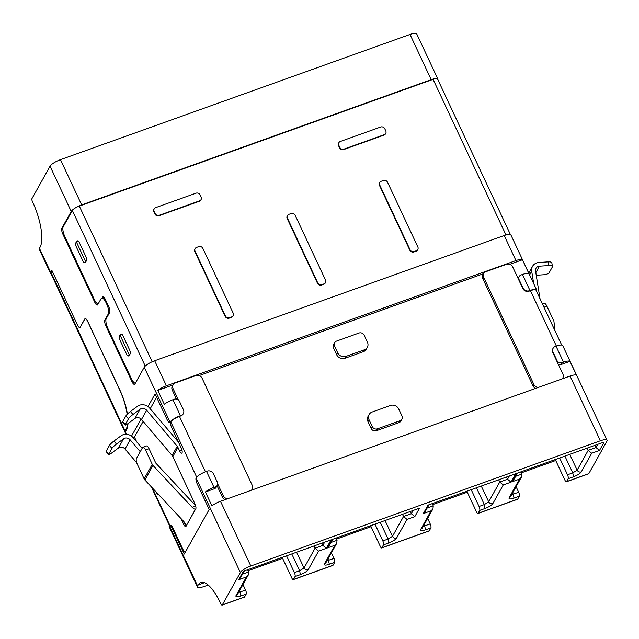 <?xml version="1.0" encoding="UTF-8"?>
<svg xmlns="http://www.w3.org/2000/svg" width="639" height="639" viewBox="0 0 639 639"><rect width="100%" height="100%" fill="white"/><g stroke="black" fill="none" stroke-linecap="round" stroke-linejoin="round"><path stroke-width="0.96" d="M417.794 249.522L417.555 249.961A3.187 2.891 -150.8 0 1 416.077 251.191L413.952 251.958A3.187 2.891 -150.8 0 1 409.815 250.184L379.51 185.478A3.187 2.891 -150.8 0 1 379.558 182.914L379.806 182.474A3.187 2.891 -150.8 0 1 381.275 181.244L383.4 180.486A3.187 2.891 -150.8 0 1 387.538 182.251L417.842 246.958A3.187 2.891 29.2 0 1 416.316 250.76L414.2 251.518A3.187 2.891 29.2 0 1 410.062 249.745L379.75 185.038A3.187 2.891 -150.8 0 1 379.806 182.474M325.219 283.045A3.187 2.891 -150.8 0 1 323.741 284.275L321.617 285.034A3.187 2.891 -150.8 0 1 317.479 283.269L287.175 218.562A3.187 2.891 -150.8 0 1 287.223 215.99L287.462 215.559A3.187 2.891 -150.8 0 1 288.94 214.321L291.064 213.562A3.187 2.891 -150.8 0 1 295.202 215.335L325.507 280.042A3.187 2.891 29.2 0 1 325.459 282.606L325.219 283.045M232.876 316.121A3.187 2.891 -150.8 0 1 231.406 317.351L229.281 318.118A3.187 2.891 -150.8 0 1 225.144 316.345L194.839 251.638A3.187 2.891 -150.8 0 1 194.887 249.074L195.127 248.635A3.187 2.891 29.2 0 0 195.079 251.199L225.391 315.906A3.187 2.891 -150.8 0 0 229.521 317.679L231.645 316.92A3.187 2.891 -150.8 0 0 233.123 315.682L232.876 316.121M385.732 133.447L385.485 133.878A3.187 2.891 -150.8 0 1 384.007 135.117L343.678 149.566A3.187 2.891 -150.8 0 1 339.541 147.793L338.566 145.708A3.187 2.891 -150.8 0 1 338.614 143.144L338.862 142.705A3.187 2.891 -150.8 0 1 340.339 141.475L380.668 127.025A3.187 2.891 29.2 0 1 384.798 128.79L385.78 130.883A3.187 2.891 -150.8 0 1 384.255 134.677L343.926 149.127A3.187 2.891 29.2 0 1 339.788 147.353L338.814 145.269A3.187 2.891 -150.8 0 1 338.862 142.705M201.053 199.608L200.814 200.039A3.187 2.891 -150.8 0 1 199.336 201.269L159.007 215.718A3.187 2.891 -150.8 0 1 154.87 213.953L153.895 211.868A3.187 2.891 -150.8 0 1 153.943 209.296L154.191 208.865A3.187 2.891 -150.8 0 1 155.668 207.627L195.997 193.186A3.187 2.891 29.2 0 1 200.127 194.951L201.109 197.036A3.187 2.891 -150.8 0 1 199.584 200.838L199.336 201.269M505.968 234.952L433.074 79.348L79.3 206.085L152.21 361.738M98.19 303.892A7.956 2.62 -109.7 0 1 94.197 299.26L64.858 236.646A7.956 2.62 -109.7 0 1 63.229 226.773L72.335 210.447A6.366 1.661 -25.1 0 1 79.3 206.085M433.074 79.348A6.366 1.661 -25.1 0 1 437.539 78.972L510.417 234.553M120.947 334.517L121.075 334.285A3.187 1.046 70.3 0 1 121.306 334.069A3.187 1.046 70.3 0 1 123.031 335.906L129.549 349.821A3.187 1.046 70.3 0 1 130.196 353.766L129.222 355.516A3.187 1.046 70.3 0 1 128.99 355.731L128.287 355.987A3.187 1.046 70.3 0 1 126.562 354.15L120.044 340.236A3.187 1.046 70.3 0 1 119.389 336.29L120.044 335.124L129.166 354.605L128.519 355.771A3.187 1.046 70.3 0 1 128.287 355.987M77.271 241.286L77.399 241.055A3.187 1.046 70.3 0 1 77.631 240.839A3.187 1.046 70.3 0 1 79.356 242.668L85.874 256.582A3.187 1.046 70.3 0 1 86.529 260.536L85.546 262.286A3.187 1.046 70.3 0 1 85.322 262.493L84.612 262.749A3.187 1.046 70.3 0 1 82.886 260.92L76.368 247.005A3.187 1.046 70.3 0 1 75.714 243.052L76.368 241.885L85.49 261.367L84.843 262.533A3.187 1.046 70.3 0 1 84.612 262.749M102.072 297.942L102.496 297.183A4.777 1.574 70.3 0 1 102.839 296.863A4.777 1.574 70.3 0 1 105.427 299.611L108.686 306.568A4.777 1.574 70.3 0 1 109.668 312.495L106.25 318.613A7.956 2.62 -109.7 0 0 107.887 328.486L131.346 378.584A7.956 2.62 -109.7 0 0 135.34 383.208M401.923 419.168L400.869 421.061A3.978 3.61 -150.8 0 1 399.024 422.603L376.379 430.718A3.978 3.61 -150.8 0 1 371.211 428.505L367.952 421.548A6.366 5.783 -150.8 0 1 368.056 416.412L369.11 414.519A6.366 5.783 -150.8 0 1 372.066 412.059L390.461 405.469A6.366 5.783 29.2 0 1 398.728 409.008L401.987 415.965A3.978 3.61 29.2 0 1 400.078 420.71L377.441 428.817A3.978 3.61 -150.8 0 1 372.273 426.604L369.015 419.647A6.366 5.783 -150.8 0 1 369.11 414.519M367.337 347.336L366.283 349.237A6.366 5.783 -150.8 0 1 363.327 351.698L344.932 358.287A6.366 5.783 -150.8 0 1 336.665 354.749L333.406 347.792A3.978 3.61 -150.8 0 1 333.47 344.589L334.524 342.688A3.978 3.61 -150.8 0 1 336.37 341.154L359.014 333.039A3.978 3.61 29.2 0 1 364.182 335.251L367.441 342.208A6.366 5.783 -150.8 0 1 367.337 347.336A6.366 5.783 -150.8 0 1 364.39 349.805L345.987 356.394A6.366 5.783 -150.8 0 1 337.719 352.856L334.461 345.899A3.978 3.61 -150.8 0 1 334.524 342.688M173.073 384.918L157.801 390.389A9.553 2.492 -25.1 0 1 166.412 385.788L515.937 260.568A9.553 2.492 -25.1 0 1 522.43 259.761L528.948 273.676A9.553 2.492 154.9 0 0 522.454 274.482L521.041 274.994A3.978 3.61 -150.8 0 0 519.132 279.738L523.045 288.085A4.777 4.337 -150.8 0 0 529.244 290.745L529.955 290.489L522.454 274.482M522.43 259.761L509.722 264.314M483.691 273.636L199.104 375.596M172.929 399.71L180.422 415.709L181.133 415.454A4.777 4.337 -150.8 0 0 183.345 413.609A4.777 4.337 -150.8 0 0 183.417 409.759L179.511 401.412A3.978 3.61 -150.8 0 0 174.343 399.199L172.929 399.71A9.553 2.492 154.9 0 0 164.319 404.303L157.801 390.389M217.252 485.328L216.198 487.222A3.978 3.61 -150.8 0 1 214.353 488.763L205.391 491.974A9.553 2.492 -25.1 0 1 213.993 487.373L215.407 486.87A3.978 3.61 -150.8 0 0 217.316 482.118L213.402 473.771A4.777 4.337 -150.8 0 0 207.204 471.119L206.493 471.374L213.993 487.373M220.511 501.288L250.823 565.994L600.356 440.774A9.553 2.492 -25.1 0 1 607.05 440.223L562.727 345.595A9.553 2.492 154.9 0 0 556.026 346.154L563.526 362.153A9.553 2.492 -25.1 0 1 570.012 361.347L576.53 375.261A9.553 2.492 154.9 0 0 570.044 376.067L220.511 501.288A9.553 2.492 154.9 0 0 211.908 505.888L205.391 491.974M570.012 361.347L561.05 364.557A3.978 3.61 -150.8 0 1 558.422 364.565M518.101 278.492A3.978 3.61 -150.8 0 1 518.141 278.428L519.195 276.535M563.526 362.153L562.112 362.656A3.978 3.61 -150.8 0 1 556.944 360.452L553.031 352.097A4.777 4.337 -150.8 0 1 553.11 348.255A4.777 4.337 -150.8 0 1 555.323 346.402L556.026 346.154M515.937 260.568L504.203 235.519L154.678 360.739A9.553 2.492 154.9 0 0 144.23 367.281L170.07 422.099A9.553 2.492 154.9 0 1 180.422 415.709M536.385 291.033A4.777 1.574 70.3 0 0 536.488 290.929L536.568 290.801A9.553 2.492 154.9 0 0 536.648 289.938A9.553 2.492 154.9 0 0 529.955 290.489M204.488 582.664L198.242 584.909L197.619 586.011A9.553 2.492 154.9 0 0 197.467 587.025L169.215 526.728A9.553 2.492 -25.1 0 1 169.303 525.857L169.383 525.729A4.777 1.574 70.3 0 1 169.639 525.538A4.777 1.574 70.3 0 1 172.226 528.285L184.288 554.029L209.177 509.435L197.116 483.691A4.777 1.574 -109.7 0 1 196.061 477.924L196.141 477.764A9.553 2.492 -25.1 0 1 206.493 471.374M156.619 397.242L150.189 408.768M143.144 421.389L134.43 437.012L136.698 441.869M148.008 406.588L155.069 393.936L167.13 419.679A4.777 1.574 -109.7 0 0 169.718 422.427A4.777 1.574 -109.7 0 0 169.974 422.235M132.896 381.275L131.946 381.619A4.777 1.574 70.3 0 0 134.533 384.366A4.777 1.574 70.3 0 0 134.877 384.047L144.23 367.281M504.203 235.519A9.553 2.492 -25.1 0 1 510.904 234.968L536.648 289.938M607.05 440.223A9.553 2.492 -25.1 0 1 606.89 441.229L588.807 473.643A2.388 0.783 70.3 0 1 588.631 473.803L566.346 481.79A2.388 0.783 -109.7 0 0 566.513 481.63L568.143 478.715A3.187 1.046 -109.7 0 0 567.496 474.769L572.792 472.876L577.145 470.152C578.103 471.774 579.485 472.357 581.274 471.909C580.02 473.635 577.408 475.264 573.439 476.814L568.143 478.715M250.823 565.994A9.553 2.492 154.9 0 0 240.376 572.536L222.292 604.949A2.388 0.783 70.3 0 1 222.116 605.109A2.388 0.783 70.3 0 1 220.822 603.735L220.719 603.504A36.607 12.037 70.3 0 0 200.886 582.448A36.607 12.037 70.3 0 0 198.242 584.909M238.555 592.449L245.56 590.109A3.187 1.046 70.3 0 1 246.207 594.046L244.577 596.962A2.388 0.783 70.3 0 1 244.41 597.13L222.116 605.109M246.207 594.046L240.911 595.947C237.133 597.177 235.495 597.058 236.007 595.604L246.414 576.953L248.299 574.996L248.595 571.993L242.524 574.165M246.414 576.953L238.619 579.741L243.339 571.29L331.074 539.859L326.361 548.31L318.565 551.106L308.158 569.756C306.896 571.474 304.284 573.111 300.322 574.661L295.026 576.554A3.187 1.046 -109.7 0 0 294.379 572.616L286.591 555.93M282.206 557.504L291.935 578.263A2.388 0.783 -109.7 0 0 293.229 579.637A2.388 0.783 -109.7 0 0 293.397 579.477L295.026 576.554M331.409 552.863L334.005 558.422A3.187 1.046 70.3 0 1 334.652 562.36L333.023 565.283A2.388 0.783 70.3 0 1 332.847 565.443L293.229 579.637M334.652 562.36L329.357 564.261C325.578 565.491 323.941 565.379 324.452 563.918L334.86 545.267L336.737 543.31L337.041 540.306L330.97 542.479M334.86 545.267L327.064 548.054L331.785 539.612L419.519 508.173L414.807 516.624L407.011 519.419L396.603 538.07C395.341 539.795 392.729 541.425 388.768 542.974L383.472 544.867A3.187 1.046 -109.7 0 0 382.825 540.929L375.029 524.244M370.652 525.817L380.381 546.577A2.388 0.783 -109.7 0 0 381.675 547.95A2.388 0.783 -109.7 0 0 381.842 547.791L383.472 544.867M427.635 518.389L430.231 523.948A3.187 1.046 70.3 0 1 430.878 527.886L429.248 530.809A2.388 0.783 70.3 0 1 429.081 530.969L381.675 547.95M430.878 527.886L425.582 529.787C421.804 531.017 420.174 530.905 420.678 529.443L431.085 510.793L432.97 508.836L433.266 505.832L427.195 508.005M431.085 510.793L423.298 513.58L428.01 505.137L515.745 473.699L511.032 482.149L503.236 484.945L492.829 503.596C491.575 505.313 488.963 506.951 484.993 508.5L479.697 510.393A3.187 1.046 -109.7 0 0 479.05 506.455L471.262 489.77M466.877 491.343L476.606 512.103A2.388 0.783 -109.7 0 0 477.9 513.476A2.388 0.783 -109.7 0 0 478.068 513.317L479.697 510.393M516.08 486.702L518.676 492.262A3.187 1.046 70.3 0 1 519.323 496.199L517.694 499.123A2.388 0.783 70.3 0 1 517.518 499.283L477.9 513.476M519.323 496.199L514.028 498.101C510.249 499.331 508.62 499.219 509.123 497.757L519.531 479.106L521.408 477.149L521.712 474.146L515.641 476.319M134.43 437.012L133.008 437.515M141.075 419.008L131.514 436.141M131.946 381.619L105.874 325.954A4.777 1.574 70.3 0 1 104.892 320.035L108.31 313.909A7.956 2.62 -109.7 0 0 106.673 304.036L106.026 302.646A7.956 2.62 -109.7 0 0 101.713 298.07A7.956 2.62 -109.7 0 0 101.138 298.605L97.719 304.723A4.777 1.574 70.3 0 1 97.376 305.043A4.777 1.574 70.3 0 1 94.788 302.303L62.854 234.114A4.777 1.574 70.3 0 1 61.871 228.187L71.225 211.429A9.553 2.492 -25.1 0 1 81.664 204.887L60.481 159.662L410.014 34.442A9.553 2.492 -25.1 0 1 416.708 33.891L437.899 79.116A9.553 2.492 154.9 0 0 431.197 79.667L81.664 204.887M71.225 211.429L50.042 166.204L31.95 198.617A2.388 0.783 70.3 0 0 32.437 201.581L32.549 201.812A36.607 12.037 70.3 0 1 40.057 247.229L39.442 248.331L50.737 272.454A9.553 2.492 154.9 0 0 50.585 273.46A9.553 2.492 154.9 0 0 51.072 273.883M80.131 327.344L79.883 327.432A4.777 1.574 -109.7 0 1 77.303 324.684L51.879 270.409L50.737 272.454M79.883 327.432A4.777 1.574 -109.7 0 0 80.234 327.112L84.787 318.949A4.777 1.574 70.3 0 1 85.131 318.629A4.777 1.574 70.3 0 1 87.719 321.369L119.98 390.253A31.83 10.464 70.3 0 1 127.417 414.08M127.992 423.585A31.83 10.464 70.3 0 1 126.514 429.743L125.372 431.788L126.554 434.296M555.323 459.657L565.052 480.416A2.388 0.783 -109.7 0 0 566.346 481.79M591.682 453.259L588.199 450.327L595.995 447.532L599.478 450.463L591.682 453.259L581.274 471.909M604.19 442.02L516.456 473.451L604.19 442.02L599.478 450.463M519.531 479.106L511.735 481.902L513.62 479.945L517.35 473.259M511.671 494.61L518.676 492.262M479.05 506.455L484.346 504.562L488.699 501.839C489.658 503.46 491.04 504.043 492.829 503.596M503.236 484.945L499.754 482.014L507.55 479.218L511.032 482.149M515.745 473.699L428.01 505.137M423.298 513.58L425.175 511.631L428.905 504.946M423.226 526.296L430.231 523.948M388.768 542.974L388.121 539.036L392.474 536.313C393.432 537.934 394.814 538.517 396.603 538.07M407.011 519.419L403.528 516.488L411.316 513.692L414.807 516.624M419.519 508.173L331.785 539.612M327.064 548.054L328.949 546.097L332.679 539.42M327 560.77L334.005 558.422M300.322 574.661L299.675 570.723L304.028 567.991C304.987 569.621 306.369 570.204 308.158 569.756M318.565 551.106L315.083 548.174L322.879 545.379L326.361 548.31M331.074 539.859L243.339 571.29M238.619 579.741L240.504 577.784L244.234 571.106M125.907 434.272L125.22 432.795A9.553 2.492 -25.1 0 1 125.372 431.788M50.585 273.46L39.283 249.346A9.553 2.492 -25.1 0 1 39.442 248.331M50.042 166.204A9.553 2.492 -25.1 0 1 60.481 159.662M437.907 79.747A9.553 2.492 154.9 0 0 437.899 79.116M233.123 315.682A3.187 2.891 -150.8 0 0 233.171 313.118L202.867 248.411A3.187 2.891 29.2 0 0 198.729 246.646L196.604 247.405A3.187 2.891 29.2 0 0 195.127 248.635M321.617 285.034L323.981 283.836A3.187 2.891 29.2 0 0 325.459 282.606M321.864 284.595A3.187 2.891 -150.8 0 1 317.727 282.829L287.414 218.123A3.187 2.891 -150.8 0 1 287.462 215.559M86.393 260.768L85.49 261.367M77.926 240.847L76.368 241.885M130.068 353.998L129.166 354.605M121.594 334.085L120.044 335.124M521.136 472.916L553.693 461.246A9.553 2.492 154.9 0 0 555.698 460.455M569.764 454.481L577.145 470.152L588.199 450.327L587.209 448.235M595.013 445.439L595.995 447.532L597.705 444.472M520.737 472.045L521.712 474.146M481.319 486.167L488.699 501.839L499.754 482.014L498.763 479.913M506.567 477.125L507.55 479.218L509.259 476.159M432.291 503.732L433.266 505.832M385.093 520.641L392.474 536.313L403.528 516.488L402.538 514.387M410.342 511.599L411.316 513.692L413.026 510.633M336.066 538.206L337.041 540.306M296.648 552.328L304.028 567.991L315.083 548.174L314.092 546.073M321.896 543.278L322.879 545.379L324.588 542.319M247.62 569.892L248.595 571.993M197.467 587.025A9.553 2.492 154.9 0 0 204.16 586.474L208.194 585.028M467.285 492.206L432.691 504.594M371.059 526.68L336.465 539.068M282.614 558.366L248.02 570.755M154.87 213.953L154.135 211.429A3.187 2.891 -150.8 0 1 154.191 208.865M559.708 458.083L567.496 474.769M245.56 590.109L242.964 584.549M155.117 213.514A3.187 2.891 29.2 0 0 159.247 215.287L199.584 200.838M125.188 432.252A9.553 2.468 -25 0 1 124.964 431.988L50.753 273.18A9.553 2.468 -25 0 1 50.912 272.182A4.777 1.574 70.3 0 1 51.256 271.863A4.777 1.574 70.3 0 1 53.844 274.626L77.335 324.756M124.964 431.988A9.553 2.468 -25 0 1 125.124 430.99L50.912 272.182M127.536 423.921A31.83 10.464 -109.7 0 1 126.107 429.248L125.124 430.99M127.145 414.352A31.83 10.464 -109.7 0 0 119.629 389.798L87.727 321.545A4.777 1.574 -109.7 0 0 85.139 318.781A4.777 1.574 -109.7 0 0 84.795 319.101L80.218 327.216A4.777 1.574 70.3 0 1 79.875 327.527A4.777 1.574 70.3 0 1 77.279 324.772M149.047 448.714L145.508 449.976L152.242 464.337A4.138 3.754 -150.8 0 0 152.993 465.448L192.131 507.262C193.673 508.812 194.839 509.403 195.622 509.035L186.157 526.001L184.032 521.775L144.885 479.961A4.138 3.754 -150.8 0 1 144.134 478.851L137.409 464.497A4.777 1.574 70.3 0 1 136.434 458.57L142.577 447.556A4.777 1.574 -109.7 0 1 142.928 447.236L146.467 445.966A4.777 1.574 70.3 0 1 149.047 448.714L155.804 463.115L195.614 505.649M195.454 509.131L186.053 526.28A3.978 1.31 70.3 0 1 185.765 526.544A3.978 1.31 70.3 0 1 183.609 524.26L180.869 518.397M205.415 471.782L179.471 416.396A7.956 2.077 154.9 0 0 170.765 421.852A4.777 1.574 -109.7 0 0 171.747 427.771L181.196 447.955A3.978 1.31 70.3 0 1 182.019 452.891A3.978 1.31 70.3 0 1 181.732 453.155A3.978 1.31 70.3 0 1 179.575 450.862L181.939 450.016M123.559 438.825A4.777 4.337 29.2 0 1 124.653 438.242A4.777 4.337 29.2 0 1 130.148 439.808L125.012 449.017A4.777 4.337 29.2 0 0 119.517 447.452A4.777 4.337 29.2 0 0 118.423 448.035L111.338 453.259A4.777 0.767 -40.3 0 1 108.678 454.593A4.777 0.767 -40.3 0 1 108.774 454.121L111.961 448.402A4.777 0.767 139.7 0 1 116.482 444.041L123.559 438.825L118.423 448.035M179.575 450.862L177.946 447.388A4.777 4.337 -150.8 0 0 177.243 446.294L146.65 410.246A4.777 4.337 -150.8 0 0 141.147 408.688A4.777 4.337 -150.8 0 0 140.053 409.264L132.976 414.487A4.777 0.767 -40.3 0 0 128.463 418.849L125.268 424.56A4.777 0.767 139.7 0 0 125.172 425.039A4.777 0.767 139.7 0 0 127.84 423.697L134.917 418.481A4.777 4.337 -150.8 0 1 136.011 417.898A4.777 4.337 -150.8 0 1 141.507 419.456L172.099 455.503A4.777 4.337 29.2 0 1 172.802 456.597L194.967 503.907A3.978 1.31 70.3 0 1 195.782 508.844M158.672 494.69A3.978 1.31 70.3 0 1 158.464 494.834A3.978 1.31 70.3 0 1 156.307 492.549L155.948 491.774M169.639 525.538L170.349 525.29A4.777 1.574 70.3 0 1 172.929 528.03L183.034 549.604A4.777 1.574 -109.7 0 0 185.222 552.344M142.162 448.298L133.104 437.627A8.754 7.948 -150.8 0 0 121.019 435.83L113.942 441.046L116.482 444.041M130.148 439.808L140.26 451.709M125.012 449.017L136.77 462.868M108.678 454.593L106.138 451.597A4.777 0.767 139.7 0 1 106.234 451.126L109.421 445.407A4.777 0.767 -40.3 0 1 113.942 441.046M128.463 418.849L125.915 415.853A4.777 0.767 139.7 0 1 130.436 411.492L137.513 406.268A8.754 7.948 29.2 0 1 149.598 408.073L178.433 442.044M125.172 425.039L122.632 422.044A4.777 0.767 -40.3 0 1 122.728 421.564L125.915 415.853M179.471 416.396L180.885 415.893A4.777 4.337 -150.8 0 0 183.097 414.048L183.345 413.609M217.667 483.835L223.267 495.776A4.777 4.337 29.2 0 0 227.748 498.7M251.423 490.217A4.777 4.337 29.2 0 0 252.197 489.234A4.777 4.337 29.2 0 0 252.277 485.384L202.084 378.232A4.777 4.337 29.2 0 0 195.877 375.58L175.366 382.937A4.777 4.337 29.2 0 0 173.145 384.782A4.777 4.337 29.2 0 0 173.073 388.632L178.385 399.974M217.036 485.672L222.452 497.238A4.777 4.337 29.2 0 0 224.968 499.69M173.145 384.782L172.338 386.236A4.777 4.337 29.2 0 0 172.258 390.086L176.46 399.055M145.508 449.976A4.777 1.574 -109.7 0 0 142.928 447.236M540.011 298.772L535.546 270.92A4.777 4.337 -150.8 0 1 536.001 268.284A4.777 4.337 -150.8 0 1 538.214 266.439A4.777 4.337 -150.8 0 1 539.46 266.175L548.693 265.552A4.777 1.629 -9.1 0 1 552.431 266.551A4.777 1.629 -9.1 0 1 552.336 266.99L549.149 272.709A4.777 1.629 170.9 0 1 543.549 274.77L536.241 275.257M561.681 345.044L536.001 290.21A7.956 2.077 154.9 0 0 530.418 290.673L529.004 291.176A4.777 4.337 -150.8 0 1 522.798 288.524L512.702 266.958A4.777 4.337 29.2 0 0 506.495 264.306L485.975 271.655A4.777 4.337 29.2 0 0 483.763 273.5A4.777 4.337 29.2 0 0 483.691 277.35L533.885 384.502A4.777 4.337 29.2 0 0 538.365 387.418M562.04 378.935A4.777 4.337 29.2 0 0 562.815 377.953A4.777 4.337 29.2 0 0 562.887 374.103L552.783 352.536A4.777 4.337 -150.8 0 1 552.863 348.686L553.11 348.255M533.693 283.612L531.696 271.184L529.611 274.914M542.495 304.084L544.324 303.429A4.777 1.574 -109.7 0 1 546.912 306.177L553.638 320.53A4.138 3.754 29.2 0 1 553.989 321.784L554.916 330.603M483.763 273.5L482.948 274.962A4.777 4.337 29.2 0 0 482.876 278.804L533.07 385.956A4.777 4.337 29.2 0 0 535.586 388.416M531.696 271.184A8.754 7.948 29.2 0 1 532.527 266.343A8.754 7.948 29.2 0 1 538.869 262.485L548.102 261.862A4.777 1.629 170.9 0 1 551.84 262.853L552.431 266.551M72.335 210.447L145.237 366.067M121.075 334.285L121.546 334.117M77.399 241.055L77.87 240.887M102.496 297.183L103.31 296.895M400.078 420.71L399.024 422.603M367.952 421.548L369.015 419.647M371.211 428.505L372.273 426.604M376.379 430.718L377.441 428.817M333.406 347.792L334.461 345.899M336.665 354.749L337.719 352.856M344.932 358.287L345.987 356.394M363.327 351.698L364.39 349.805M518.892 280.178L519.132 279.738M522.798 288.524L523.045 288.085M529.004 291.176L529.244 290.745M552.783 352.536L553.031 352.097M556.697 360.883L556.944 360.452M561.05 364.557L562.112 362.656M214.353 488.763L215.407 486.87M181.133 415.454L180.885 415.893M154.678 360.739L166.412 385.788M600.356 440.774L570.044 376.067M196.652 477.109L170.765 421.852L170.07 422.099M222.292 604.949L244.577 596.962M293.397 579.477L333.023 565.283M381.842 547.791L429.248 530.809M478.068 513.317L517.694 499.123M511.735 481.902L516.456 473.451M566.513 481.63L588.807 473.643M196.061 477.924L240.376 572.536M172.929 528.03L172.226 528.285M573.439 476.814L572.792 472.876L564.94 456.206M509.123 497.757L510.601 496.527L521.408 477.149M514.028 498.101L512.718 492.733M484.993 508.5L484.346 504.562L476.494 487.892M420.678 529.443L422.155 528.213L432.97 508.836M425.582 529.787L424.272 524.419M382.825 540.929L388.121 539.036L380.269 522.367M324.452 563.918L325.93 562.687L336.737 543.31M329.357 564.261L328.047 558.893M294.379 572.616L299.675 570.723L291.823 554.053M236.007 595.604L237.484 594.366M240.911 595.947L239.601 590.572M169.383 525.729L197.619 586.011M104.892 320.035L105.93 319.66M109.013 313.661L108.31 313.909M105.874 325.954L106.769 325.634M61.871 228.187L62.91 227.819M62.854 234.114L63.748 233.794M94.788 302.303L95.746 301.959M106.026 302.646L106.729 302.391M106.673 304.036L107.384 303.789M194.839 251.638L195.079 251.199M225.144 316.345L225.391 315.906M229.281 318.118L229.521 317.679M231.406 317.351L231.645 316.92M323.981 283.836L323.741 284.275M287.175 218.562L287.414 218.123M317.479 283.269L317.727 282.829M413.952 251.958L414.2 251.518M410.062 249.745L409.815 250.184M416.077 251.191L416.316 250.76M379.51 185.478L379.75 185.038M410.014 34.442L431.197 79.667M85.546 262.286L84.843 262.533M129.222 355.516L128.519 355.771M338.566 145.708L338.814 145.269M339.541 147.793L339.788 147.353M153.895 211.868L154.135 211.429M384.007 135.117L384.255 134.677M343.678 149.566L343.926 149.127M159.007 215.718L159.247 215.287M126.107 429.248L126.889 428.969M192.131 507.262L195.71 505.976M146.65 410.246L141.507 419.456M177.946 447.388L172.802 456.597M152.354 487.94L169.926 525.442M183.609 524.26L185.414 523.613M177.243 446.294L172.099 455.503M109.421 445.407L111.961 448.402M152.993 465.448L144.885 479.961M125.268 424.56L122.728 421.564M106.234 451.126L108.774 454.121M152.242 464.337L144.134 478.851M130.436 411.492L132.976 414.487M140.053 409.264L134.917 418.481M223.267 495.776L222.452 497.238M173.073 388.632L172.258 390.086M530.418 290.673L556.353 346.034M533.885 384.502L533.07 385.956M483.691 277.35L482.876 278.804M548.693 265.552L548.102 261.862M535.833 272.677L539.46 266.175M546.912 306.177L543.973 307.231M169.718 422.427L170.669 422.083M248.299 574.996L237.484 594.374M103.893 297.287L101.713 298.07M52.374 271.463L51.256 271.863M85.139 318.781L85.554 318.637M169.487 525.625L151.307 486.814M251.71 490.113L252.197 489.234M562.815 377.953L562.32 378.831M532.527 266.343L528.757 273.093"/></g></svg>
